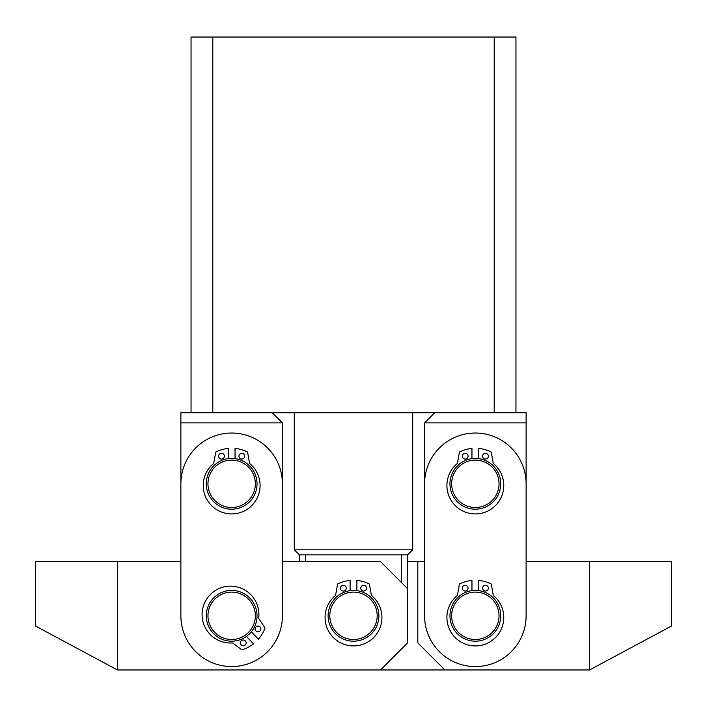 <?xml version="1.0" encoding="UTF-8"?>
<svg xmlns="http://www.w3.org/2000/svg" width="707" height="707" viewBox="0 0 707 707"><rect width="100%" height="100%" fill="white"/><g stroke="black" fill="none" stroke-linecap="round" stroke-linejoin="round"><path stroke-width="1.06" d="M212.798 37.038L191.04 37.038L191.04 412.729L212.798 412.729L212.798 37.038L515.96 37.038L515.96 412.729L494.202 412.729L494.202 37.038M212.798 412.729L494.202 412.729M332.467 604.9A23.693 23.693 0 0 0 342.595 636.839A23.693 23.693 0 0 0 374.533 626.711A23.693 23.693 0 0 0 364.405 594.773A23.693 23.693 0 0 0 332.467 604.9M376.036 627.489A25.381 25.381 0 0 1 341.817 638.341A25.381 25.381 0 0 1 330.964 604.123A25.381 25.381 0 0 1 365.183 593.27A25.381 25.381 0 0 1 376.036 627.489M299.344 561.65L299.344 554.88L294.271 549.807L412.729 549.807L412.729 412.729M515.96 412.729L526.114 412.729L526.114 422.883L424.58 422.883L424.58 561.65L417.81 561.65L417.81 642.884L444.88 669.962L380.578 669.962L407.656 642.884L407.656 554.88L299.344 554.88M407.656 554.88L412.729 549.807M294.271 549.807L294.271 412.729M401.337 582.409L401.337 554.88M305.663 561.65L305.663 554.88M407.656 588.728L380.578 561.65L282.42 561.65L282.42 422.883L180.886 422.883L180.886 561.65L35.35 561.65L35.35 625.96L117.45 669.962L117.45 561.65M589.55 669.962L671.65 625.96L671.65 561.65L589.55 561.65L589.55 669.962L444.88 669.962M589.55 561.65L526.114 561.65L526.114 422.883M417.81 561.65L407.656 561.65M481.776 593.005A23.693 23.693 0 0 0 452.542 609.372A23.693 23.693 0 0 0 468.918 638.607A23.693 23.693 0 0 0 498.143 622.24A23.693 23.693 0 0 0 481.776 593.005M468.458 640.233A25.381 25.381 0 0 1 450.916 608.913A25.381 25.381 0 0 1 482.236 591.37A25.381 25.381 0 0 1 499.778 622.699A25.381 25.381 0 0 1 468.458 640.233M453.647 474.3A23.693 23.693 0 0 0 465.842 505.505A23.693 23.693 0 0 0 497.048 493.309A23.693 23.693 0 0 0 484.852 462.104A23.693 23.693 0 0 0 453.647 474.3M498.594 493.99A25.381 25.381 0 0 1 465.162 507.06A25.381 25.381 0 0 1 452.091 473.628A25.381 25.381 0 0 1 485.523 460.557A25.381 25.381 0 0 1 498.594 493.99M235.148 639.234A23.693 23.693 0 0 0 255.086 612.315A23.693 23.693 0 0 0 228.167 592.369A23.693 23.693 0 0 0 208.22 619.297A23.693 23.693 0 0 0 235.148 639.234M227.91 590.698A25.381 25.381 0 0 1 256.765 612.068A25.381 25.381 0 0 1 235.396 640.913A25.381 25.381 0 0 1 206.55 619.544A25.381 25.381 0 0 1 227.91 590.698M237.446 460.831A23.693 23.693 0 0 0 208.68 478.012A23.693 23.693 0 0 0 225.869 506.778A23.693 23.693 0 0 0 254.626 489.598A23.693 23.693 0 0 0 237.446 460.831M225.453 508.421A25.381 25.381 0 0 1 207.045 477.605A25.381 25.381 0 0 1 237.861 459.188A25.381 25.381 0 0 1 256.27 490.013A25.381 25.381 0 0 1 225.453 508.421M475.343 433.038A50.771 50.771 0 0 1 526.114 483.809L526.114 615.806A50.771 50.771 0 0 1 475.343 666.577A50.771 50.771 0 0 1 424.58 615.806L424.58 483.809A50.771 50.771 0 0 1 475.343 433.038M231.657 433.038A50.771 50.771 0 0 1 282.42 483.809L282.42 615.806A50.771 50.771 0 0 1 231.657 666.577A50.771 50.771 0 0 1 180.886 615.806L180.886 483.809A50.771 50.771 0 0 1 231.657 433.038M380.578 669.962L117.45 669.962M255.916 630.909A2.881 2.881 0 0 0 259.99 631.024A2.881 2.881 0 0 0 260.105 626.959A2.881 2.881 0 0 0 256.04 626.844A2.881 2.881 0 0 0 255.916 630.909M241.149 644.846A2.881 2.881 0 0 0 245.223 644.97A2.881 2.881 0 0 0 245.338 640.896A2.881 2.881 0 0 0 241.273 640.781A2.881 2.881 0 0 0 241.149 644.846M251.383 631.775L258.4 639.208A35.536 35.536 0 0 0 264.922 628.311A0.68 0.68 0 0 0 264.851 627.701L259.018 618.828A1.688 1.688 0 0 1 258.753 617.715A28.43 28.43 0 0 0 210.978 593.898A28.43 28.43 0 0 0 232.002 642.963A1.688 1.688 0 0 1 233.098 643.299L241.617 649.636A0.68 0.68 0 0 0 242.218 649.733A35.536 35.536 0 0 0 253.477 643.856L246.46 636.424M482.625 588.162A2.881 2.881 0 0 1 485.497 585.29A2.881 2.881 0 0 1 488.378 588.162A2.881 2.881 0 0 1 485.497 591.043A2.881 2.881 0 0 1 482.625 588.162M462.316 588.162A2.881 2.881 0 0 1 465.188 585.29A2.881 2.881 0 0 1 468.069 588.162A2.881 2.881 0 0 1 465.188 591.043A2.881 2.881 0 0 1 462.316 588.162M478.727 590.645L478.727 580.429A35.536 35.536 0 0 1 490.95 583.876A0.68 0.68 0 0 1 491.321 584.371L493.168 594.817A1.688 1.688 0 0 0 493.733 595.815A28.43 28.43 0 0 1 475.343 645.924A28.43 28.43 0 0 1 456.952 595.815A1.688 1.688 0 0 0 457.526 594.817L459.364 584.371A0.68 0.68 0 0 1 459.736 583.876A35.536 35.536 0 0 1 471.958 580.429L471.958 590.645M360.773 588.162A2.881 2.881 0 0 1 363.654 585.29A2.881 2.881 0 0 1 366.526 588.162A2.881 2.881 0 0 1 363.654 591.043A2.881 2.881 0 0 1 360.773 588.162M340.474 588.162A2.881 2.881 0 0 1 343.346 585.29A2.881 2.881 0 0 1 346.227 588.162A2.881 2.881 0 0 1 343.346 591.043A2.881 2.881 0 0 1 340.474 588.162M356.885 590.645L356.885 580.429A35.536 35.536 0 0 1 369.107 583.876A0.68 0.68 0 0 1 369.478 584.371L371.316 594.817A1.688 1.688 0 0 0 371.891 595.815A28.43 28.43 0 0 1 353.5 645.924A28.43 28.43 0 0 1 335.109 595.815A1.688 1.688 0 0 0 335.684 594.817L337.522 584.371A0.68 0.68 0 0 1 337.893 583.876A35.536 35.536 0 0 1 350.115 580.429L350.115 590.645M482.625 456.165A2.881 2.881 0 0 1 485.497 453.293A2.881 2.881 0 0 1 488.378 456.165A2.881 2.881 0 0 1 485.497 459.046A2.881 2.881 0 0 1 482.625 456.165M462.316 456.165A2.881 2.881 0 0 1 465.188 453.293A2.881 2.881 0 0 1 468.069 456.165A2.881 2.881 0 0 1 465.188 459.046A2.881 2.881 0 0 1 462.316 456.165M478.727 458.649L478.727 448.432A35.536 35.536 0 0 1 490.95 451.879A0.68 0.68 0 0 1 491.321 452.365L493.168 462.82A1.688 1.688 0 0 0 493.733 463.819A28.43 28.43 0 0 1 475.343 513.927A28.43 28.43 0 0 1 456.952 463.819A1.688 1.688 0 0 0 457.526 462.82L459.364 452.365A0.68 0.68 0 0 1 459.736 451.879A35.536 35.536 0 0 1 471.958 448.432L471.958 458.649M238.931 456.165A2.881 2.881 0 0 1 241.812 453.293A2.881 2.881 0 0 1 244.684 456.165A2.881 2.881 0 0 1 241.812 459.046A2.881 2.881 0 0 1 238.931 456.165M218.622 456.165A2.881 2.881 0 0 1 221.503 453.293A2.881 2.881 0 0 1 224.375 456.165A2.881 2.881 0 0 1 221.503 459.046A2.881 2.881 0 0 1 218.622 456.165M235.042 458.649L235.042 448.432A35.536 35.536 0 0 1 247.264 451.879A0.68 0.68 0 0 1 247.636 452.365L249.474 462.82A1.688 1.688 0 0 0 250.048 463.819A28.43 28.43 0 0 1 231.657 513.927A28.43 28.43 0 0 1 213.267 463.819A1.688 1.688 0 0 0 213.832 462.82L215.679 452.365A0.68 0.68 0 0 1 216.05 451.879A35.536 35.536 0 0 1 228.273 448.432L228.273 458.649M180.886 422.883L180.886 412.729L191.04 412.729M272.275 412.729L282.42 422.883M434.725 412.729L424.58 422.883"/></g></svg>
